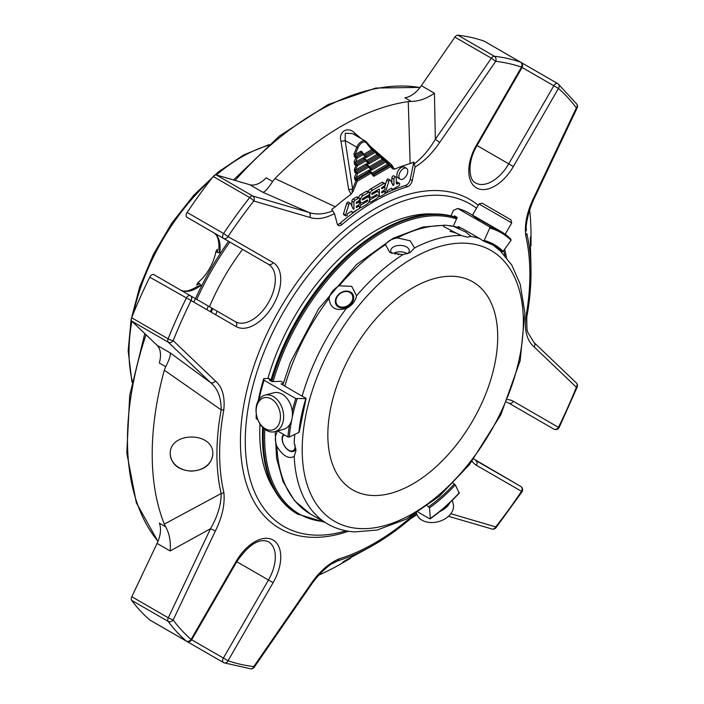 <?xml version="1.0" encoding="UTF-8"?>
<svg xmlns="http://www.w3.org/2000/svg" width="704" height="704" viewBox="0 0 704 704"><rect width="100%" height="100%" fill="white"/><g stroke="black" fill="none" stroke-linecap="round" stroke-linejoin="round"><path stroke-width="1.06" d="M327.844 434.922A120.111 69.344 -60 0 1 380.274 314.046A120.111 69.344 -60 0 1 472.833 281.873A120.111 69.344 -60 0 1 472.833 420.561A120.111 69.344 -60 0 1 352.722 489.914A120.111 69.344 -60 0 1 327.844 434.922M365.306 156.156A0.959 0.766 141.8 0 1 365.411 157.3L363.264 154.572A0.959 0.766 -38.2 0 0 363.158 153.428A0.959 0.554 120 0 0 362.586 153.393A0.959 0.554 60 0 1 363.264 154.572L357.113 158.118A0.959 0.554 -120 0 0 356.435 156.939A0.959 0.554 120 0 0 355.863 157.643L357.113 158.118L355.247 163.909L356.611 164.692A0.959 0.554 120 0 0 356.03 165.387L357.289 165.862A0.959 0.554 -120 0 0 356.611 164.692L365.297 159.667A0.959 0.554 60 0 1 365.983 160.846A0.959 0.766 -38.2 0 0 365.878 159.711A0.959 0.554 120 0 0 365.297 159.667L363.942 158.884A0.959 0.554 -60 0 1 364.522 158.919L365.658 159.579M370.744 168.714A0.959 0.766 141.8 0 1 370.85 169.858L368.702 167.121A0.959 0.766 -38.2 0 0 368.597 165.986A0.959 0.554 120 0 0 368.016 165.95A0.959 0.554 60 0 1 368.702 167.121L357.456 173.615A0.959 0.554 -120 0 0 356.778 172.436A0.959 0.554 120 0 0 356.198 173.14L357.456 173.615L355.59 179.397L369.38 171.442L370.401 172.031A0.959 0.554 60 0 1 371.078 173.202A0.959 0.766 -38.2 0 0 370.973 172.066A0.959 0.554 120 0 0 370.401 172.031L356.611 179.986A0.959 0.554 120 0 0 356.03 180.69L357.289 181.166A0.959 0.554 -120 0 0 356.611 179.986L355.59 179.397A0.959 0.554 -60 0 0 355.01 180.101L354.499 177.258L355.758 177.734L368.702 170.262A0.959 0.554 -120 0 0 369.38 171.442A0.959 0.554 120 0 1 369.855 171.389L369.776 171.318A0.959 0.766 141.8 0 1 369.846 170.333A1.918 1.109 120 0 0 368.702 170.262M387.385 162.985A0.959 0.766 141.8 0 1 387.482 164.12L385.783 161.964A0.959 0.766 -38.2 0 0 385.686 160.829A0.959 0.554 120 0 0 385.106 160.785A0.959 0.554 60 0 1 385.783 161.964L372.002 169.928A0.959 0.554 -120 0 0 371.316 168.749L370.418 168.23M370.885 168.819A0.959 0.554 120 0 0 371.316 168.749L385.106 160.785L382.219 159.315L369.283 166.786M382.114 158.18A0.959 0.766 141.8 0 1 382.219 159.315L380.521 157.159A0.959 0.766 -38.2 0 0 380.415 156.015A0.959 0.554 120 0 0 379.843 155.98A0.959 0.554 60 0 1 380.521 157.159L369.283 163.654A0.959 0.554 -120 0 0 368.606 162.474A0.959 0.554 -60 0 1 368.166 162.545M367.699 161.955L368.606 162.474L379.843 155.98L376.957 154.51L366.564 160.512M376.851 153.366A0.959 0.766 141.8 0 1 376.957 154.51L375.258 152.354A0.959 0.766 -38.2 0 0 375.153 151.21A0.959 0.554 120 0 0 374.581 151.175A0.959 0.554 60 0 1 375.258 152.354L366.564 157.37A0.959 0.554 -120 0 0 365.886 156.2A0.959 0.554 -60 0 1 365.446 156.262M364.989 155.681L365.886 156.2L374.581 151.175L371.686 149.706L363.845 154.229M371.589 148.562A0.959 0.766 141.8 0 1 371.686 149.706L366.344 142.912A6.917 3.995 -60 0 0 358.046 147.708L355.247 154.493L353.989 154.018L354.499 156.86A0.959 0.554 -60 0 1 355.08 156.156L361.222 152.61A0.959 0.554 -120 0 1 360.545 151.43L355.247 154.493L355.08 156.156L356.435 156.939L362.586 153.393L361.222 152.61A0.959 0.554 -60 0 1 361.803 152.645L362.947 153.305M368.025 162.439A0.959 0.766 141.8 0 1 368.13 163.574L365.983 160.846L357.289 165.862L355.59 169.99L354.332 169.514L354.842 172.357A0.959 0.554 -60 0 1 355.414 171.653L366.661 165.158A0.959 0.554 -120 0 1 365.983 163.988L355.59 169.99L355.414 171.653L356.778 172.436L368.016 165.95L366.661 165.158A0.959 0.554 -60 0 1 367.233 165.202L368.377 165.862M369.846 170.333L372.002 173.061A0.959 0.766 -38.2 0 0 371.914 173.193M372.724 174.214L389.013 164.806L387.482 164.12L372.002 173.061A0.959 0.554 60 0 0 372.038 173.342M354.165 161.762L354.675 164.604A0.959 0.554 -60 0 1 355.247 163.909L363.942 158.884A0.959 0.554 -120 0 1 363.264 157.714L355.414 162.237L354.165 161.762L355.863 157.643L354.499 156.86M358.046 147.708L356.787 147.233A7.876 4.55 -60 0 1 365.455 141.082L352.37 133.531L345.268 133.285L345.136 140.501A3.846 0.871 -9.6 0 1 340.982 141.231C338.131 131.657 348.084 125.787 354.895 133.197L361.337 138.714M368.518 192.465L363.132 195.571A4.162 2.402 120 0 0 360.413 199.241A4.162 2.402 120 0 0 361.055 202.576A4.162 2.402 120 0 0 363.132 202.365L367.171 200.033A0.836 0.484 -60 0 1 367.171 201.397L361.372 204.75A1.663 0.959 120 0 0 360.281 206.21A1.663 0.959 120 0 0 360.536 207.548A1.663 0.959 120 0 0 361.372 207.46L366.678 204.398A4.162 2.402 120 0 0 369.398 200.728A4.162 2.402 120 0 0 368.755 197.393A4.162 2.402 120 0 0 366.678 197.604L362.798 199.839A0.827 0.475 -60 0 1 362.798 198.484L368.518 195.184A1.663 0.959 120 0 0 369.6 193.714A1.663 0.959 120 0 0 369.345 192.386A1.663 0.959 120 0 0 368.518 192.465L366.476 191.294A1.663 0.959 120 0 1 367.312 191.206L369.345 192.386M373.12 174.794A0.959 0.766 141.8 0 1 373.226 175.938A1.918 1.109 120 0 0 374.378 176.009L390.711 166.575A0.959 0.766 -38.2 0 0 390.606 165.431A0.959 0.554 120 0 0 390.034 165.396A0.959 0.554 60 0 1 390.711 166.575L392.418 168.74L391.459 166.514M372.592 196.909A4.162 2.402 -60 0 1 370.515 197.111A4.162 2.402 -60 0 1 369.873 193.776A4.162 2.402 -60 0 1 372.592 190.115L383.909 183.577A1.663 0.959 -60 0 1 384.745 183.498A1.663 0.959 -60 0 1 385 184.826A1.663 0.959 -60 0 1 383.909 186.296L382.158 187.308A0.836 0.484 120 0 0 382.158 188.663L383.909 187.651A1.663 0.959 -60 0 1 384.745 187.572A1.663 0.959 -60 0 1 385 188.91A1.663 0.959 -60 0 1 383.909 190.37L382.158 191.382A0.836 0.484 120 0 0 382.158 192.746L383.909 191.734A1.663 0.959 -60 0 1 384.745 191.646A1.663 0.959 -60 0 1 385 192.984A1.663 0.959 -60 0 1 383.909 194.454L380.494 196.425A1.663 0.959 -60 0 1 379.658 196.504A1.663 0.959 -60 0 1 379.315 195.747L379.315 188.945L372.328 192.984A0.827 0.475 120 0 0 372.328 194.339L376.138 192.139A4.162 2.402 -60 0 1 378.224 191.928A4.162 2.402 -60 0 1 378.858 195.263A4.162 2.402 -60 0 1 376.138 198.933L370.753 202.048A1.663 0.959 -60 0 1 369.917 202.127A1.663 0.959 -60 0 1 369.662 200.798A1.663 0.959 -60 0 1 370.753 199.329L376.631 195.932A0.827 0.475 120 0 0 376.631 194.577L372.592 196.909M346.421 215.811A1.329 0.766 -60 0 1 345.787 215.864A1.329 0.766 -60 0 1 345.523 215.09L348.788 204.521A1.417 0.818 -60 0 1 350.398 203.262A1.417 0.818 -60 0 1 350.61 203.5L353.417 209.334L353.927 209.044L353.927 202.268A1.69 0.977 -60 0 1 355.115 200.2L358.521 198.238A1.663 0.959 -60 0 1 359.348 198.158A1.663 0.959 -60 0 1 359.603 199.487A1.663 0.959 -60 0 1 358.521 200.957L356.77 201.969A0.836 0.484 120 0 0 356.77 203.324L358.521 202.312A1.663 0.959 -60 0 1 359.348 202.233A1.663 0.959 -60 0 1 359.603 203.562A1.663 0.959 -60 0 1 358.521 205.031L356.77 206.043A0.836 0.484 120 0 0 356.77 207.398L358.521 206.386A1.663 0.959 -60 0 1 359.348 206.307A1.663 0.959 -60 0 1 359.603 207.645A1.663 0.959 -60 0 1 358.521 209.106L353.179 212.194A1.69 0.977 -60 0 1 352.334 212.274A1.69 0.977 -60 0 1 352.079 212.001L351.701 211.191L347.706 213.497L347.239 215.01A1.329 0.766 -60 0 1 346.421 215.811M407.774 171.204A6.257 3.617 -60 0 1 405.046 177.505A6.257 3.617 -60 0 1 400.215 179.177A6.257 3.617 -60 0 1 400.215 171.952A6.257 3.617 -60 0 1 406.481 168.335A6.257 3.617 -60 0 1 407.774 171.204M385.51 192.016L388.802 181.359A1.417 0.818 -60 0 1 390.386 180.18A1.417 0.818 -60 0 1 390.597 180.409L393.105 185.548L393.914 184.694L393.914 179.159A1.663 0.959 -60 0 1 394.636 177.487A1.663 0.959 -60 0 1 395.921 177.038A1.663 0.959 -60 0 1 396.264 177.804L396.264 183.066A1.883 1.082 120 0 0 396.66 183.92A1.883 1.082 120 0 0 397.593 183.832L398.578 183.269A1.663 0.959 -60 0 1 399.335 183.225A1.663 0.959 -60 0 1 399.59 184.562A1.663 0.959 -60 0 1 398.499 186.023L392.814 189.306A1.329 0.766 -60 0 1 392.33 189.288A1.329 0.766 -60 0 1 392.119 189.033L391.679 188.118L387.693 190.414L387.226 191.928A1.329 0.766 -60 0 1 386.408 192.729A1.329 0.766 -60 0 1 385.774 192.773A1.329 0.766 -60 0 1 385.51 192.016L383.469 190.846A1.329 0.766 120 0 0 383.469 190.916M389.039 164.463A3.846 1.056 130.7 0 1 389.47 162.923L391.591 164.762L394.416 169.198L392.418 168.74M391.134 166.03A3.846 1.074 130.7 0 1 391.591 164.762M387.147 162.606A3.846 1.056 130.6 0 1 387.614 161.322L389.47 162.923M354.306 134.649A3.846 0.942 130.3 0 1 354.895 133.197M365.394 142.182L387.614 161.322M353.989 154.018L356.787 147.233L345.136 140.501L352.634 188.936A3.846 0.792 -7.9 0 1 348.665 189.543L340.982 141.231M363.132 195.571L361.099 194.392A4.162 2.402 120 0 0 358.512 197.666M358.538 200.948A4.162 2.402 120 0 0 359.014 201.397L361.055 202.576L359.656 203.386M361.099 194.392L366.476 191.294M355.01 180.101L356.03 180.69L352.634 188.936C351.798 191.444 351.938 192.289 353.038 191.479L351.041 194.242L348.665 189.543M367.998 195.483A4.162 2.402 120 0 0 368.474 195.932L370.515 197.111L369.239 197.842M377.274 190.124L377.274 191.382M384.745 183.498L382.703 182.318A1.663 0.959 120 0 0 381.876 182.398L370.559 188.936A4.162 2.402 120 0 0 368.174 191.708M345.523 215.09L343.482 213.91A1.329 0.766 120 0 0 343.754 214.685L345.787 215.864M359.348 198.158L357.315 196.979A1.663 0.959 120 0 0 356.479 197.058L353.082 199.021A1.69 0.977 120 0 0 351.886 201.089L351.886 206.158M353.927 209.044L353.021 208.525M348.568 202.321A1.417 0.818 120 0 0 348.366 202.083A1.417 0.818 120 0 0 346.755 203.342L343.482 213.91M348.788 204.521L346.755 203.342M406.481 168.335L404.439 167.156A6.257 3.617 120 0 0 401.315 167.473A6.257 3.617 120 0 0 397.223 172.99A6.257 3.617 120 0 0 398.182 178.006L400.215 179.177M388.802 181.359L386.769 180.18L384.525 187.44M392.119 189.033L391.098 188.452M399.335 183.225L397.294 182.046A1.663 0.959 120 0 0 396.537 182.09L396.264 182.248M398.578 183.269L396.537 182.09M395.921 177.038L393.879 175.868A1.663 0.959 120 0 0 392.603 176.308A1.663 0.959 120 0 0 391.873 177.989L391.873 183.066M388.555 179.238A1.417 0.818 120 0 0 388.353 179.001A1.417 0.818 120 0 0 386.769 180.18M351.041 194.242A223.837 129.237 120 0 0 335.298 206.791L331.654 209.466L334.47 213.567C325.266 218.495 317.055 219.771 309.822 217.404A3.846 3.106 -73.7 0 0 308.739 212.379C315.964 214.896 323.998 214.377 332.851 210.822M410.159 163.574L408.258 101.605L411.286 101.438C419.047 101.279 426.756 98.542 434.43 93.227L435.354 139.286L439.701 142.419C432.476 153.138 424.257 161.348 415.061 167.042L413.802 162.034L410.159 163.574A223.837 129.237 120 0 0 394.416 169.198M262.856 192.289L249.77 184.73L216.242 174.918L252.727 195.985A3.846 2.218 120 0 0 251.09 196.293A3.846 2.218 120 0 0 249.691 197.551A3.846 0.757 38.2 0 1 253.81 201.001A3.846 3.106 -73.7 0 0 252.727 195.985L308.739 212.379L262.856 192.289C264.95 191.954 268.198 188.364 272.598 181.518L274.956 178.57A267.854 154.642 -60 0 1 408.258 101.605M274.956 178.57L335.298 206.791M576.286 382.879A3.846 3.106 133.7 0 1 576.356 387.226A3.846 0.757 21.8 0 0 577.201 387.086A3.846 3.846 0 0 0 576.286 382.879L534.081 342.566A3.846 3.106 -46.3 0 1 534.142 346.914C527.252 340.982 524.436 331.382 525.703 318.111A219.366 126.65 120 0 0 525.703 235.497C524.41 223.784 527.226 210.936 534.142 196.944L576.356 107.888L577.113 107.967A3.846 3.846 0 0 0 576.726 104.025A3.846 3.045 143.4 0 1 576.356 107.888A332.473 191.954 120 0 0 558.439 88.466A3.846 3.115 -49 0 0 558.246 83.987A3.846 3.115 -49 0 0 557.85 83.706A3.846 2.218 120 0 0 557.647 83.565A3.846 2.218 120 0 0 555.729 83.758A3.846 2.218 120 0 0 553.802 85.782L558.439 88.466L513.374 166.522L508.737 163.847L553.802 85.782L522.113 67.487A3.846 3.846 0 0 0 520.705 62.234A3.846 2.218 120 0 0 520.476 62.128A3.846 3.115 109 0 1 521.497 67.135L522.113 67.487L477.039 145.552L508.737 163.847A33.106 19.114 120 0 1 475.631 182.961C468.442 180.092 467.333 161.454 477.039 145.552L476.432 145.191A36.942 21.331 120 0 0 476.432 187.854A36.942 21.331 120 0 0 513.374 166.522M526.258 228.087L526.372 230.859C525.483 226.574 527.454 212.617 534.899 197.014L577.113 107.967M529.654 210.144A267.854 154.642 -60 0 1 531.01 235.453L531.01 245.863L530.578 236.887C529.883 236.042 530.913 257.4 531.001 270.424L531.01 272.818A222.086 128.225 120 0 0 526.777 233.446A3.846 2.675 -13.1 0 1 525.703 235.497M450.824 513.735L495.722 526.882A3.846 3.106 106.3 0 1 491.92 529.003A3.846 3.846 0 0 0 496.021 527.692A3.846 0.757 -141.8 0 0 495.722 526.882A332.473 191.954 120 0 0 521.497 491.322L521.981 491.885A3.846 3.846 0 0 0 520.705 486.42L520.705 486.42A3.846 3.142 120 0 1 521.497 491.322L476.432 465.3A3.846 3.142 -60 0 0 475.631 460.398L520.705 486.42L473.792 458.982M371.897 546.005C360.545 552.455 341.554 562.232 342.637 562.408L350.627 558.29L341.607 563.499A267.854 154.642 -60 0 1 319.018 574.974M254.25 667.163L253.81 666.547A3.846 3.045 96.6 0 1 250.65 668.8A3.846 3.846 0 0 0 254.25 667.163L310.27 586.08L309.822 585.464C318.41 572.554 328.126 563.693 338.994 558.879A3.846 2.675 73.1 0 1 337.753 560.833L332.842 563.068M338.994 558.879A219.366 126.65 120 0 0 410.538 517.572A3.846 1.646 49.6 0 1 410.309 518.927A3.846 1.646 49.6 0 1 410.186 519.015A222.086 128.225 120 0 1 373.974 544.817A222.086 128.225 120 0 1 337.753 560.833L330.836 564.353C323.294 569.791 316.448 577.034 310.27 586.08M250.65 668.8L224.057 662.816A3.846 3.115 -71 0 0 228.034 660.748L223.388 658.073A3.846 2.218 120 0 0 223.388 662.508A3.846 2.218 120 0 0 223.617 662.614A3.846 3.115 -71 0 0 224.057 662.816A3.846 3.846 0 0 1 223.388 662.508L186.903 641.45A3.846 2.218 120 0 0 187.132 641.546M223.828 409.772A3.846 1.646 -169.6 0 1 221.162 409.886L164.322 370.19L165.695 366.678C169.426 359.445 170.914 354.834 170.157 352.854L210.496 382.545A3.846 3.106 133.7 0 0 215.389 380.97C222.279 386.901 225.095 396.502 223.828 409.772A219.366 126.65 120 0 0 223.828 492.386C225.113 504.099 222.306 516.947 215.389 530.948L173.175 619.995L168.291 617.795A3.846 2.218 120 0 0 168.124 621.386A3.846 3.045 -36.6 0 0 173.175 619.995A332.473 191.954 120 0 0 191.083 639.426A3.846 3.115 131 0 1 186.243 641.036A3.846 2.218 120 0 0 186.446 641.177A3.846 3.846 0 0 0 191.699 639.778L191.083 639.426L236.157 561.361L268.462 580.008A33.106 19.114 120 0 0 268.462 541.79C259.318 537.856 248.75 544.5 236.764 561.713L191.699 639.778L223.388 658.073L268.462 580.008L273.099 582.692A36.942 21.331 120 0 0 273.099 540.03A36.942 21.331 120 0 0 236.157 561.361M165.695 526.821C169.426 533.623 170.914 541.666 170.157 550.968L157.071 543.418A24.024 13.869 120 0 0 159.315 523.134L165.695 526.821L164.322 524.119L221.162 493.522C221.232 504.478 217.677 516.217 210.496 528.739L170.157 550.968M191.523 471.143C204.442 470.202 211.534 464.543 212.802 454.15C214.06 431.297 168.96 431.35 170.227 454.15C171.494 464.578 178.596 470.237 191.523 471.143M164.322 524.119A267.854 154.642 -60 0 1 164.322 370.19M223.828 492.386A3.846 2.675 166.9 0 1 221.162 493.522A222.086 128.225 120 0 1 221.162 409.886C221.232 397.558 217.677 388.45 210.496 382.545L168.291 342.232A3.846 3.106 -46.3 0 0 173.175 340.657A3.846 0.757 -158.2 0 1 168.124 338.818A3.846 2.218 120 0 0 168.291 342.232L131.798 321.165A3.846 2.218 120 0 1 131.639 317.75A336.318 194.172 -60 0 1 149.758 277.182L191.083 300.555A3.846 3.142 -60 0 0 190.291 295.654L235.365 321.675A33.106 19.114 120 0 0 268.462 302.57A33.106 19.114 120 0 0 268.462 264.343L223.388 238.322A3.846 3.142 -60 0 0 228.034 236.562L223.617 233.517A3.846 2.218 120 0 0 223.388 238.322L186.903 217.254A3.846 2.218 120 0 1 187.132 212.458A336.318 194.172 -60 0 1 213.206 176.484L249.691 197.551A336.318 194.172 120 0 0 223.617 233.517L187.132 212.458M337.462 224.497A5.676 3.274 120 0 0 340.014 223.291L342.056 224.47A5.676 3.274 120 0 1 338.29 225.412A5.676 3.274 120 0 1 337.251 223.934L334.47 213.567M413.802 162.034L410.238 179.441A5.676 3.274 120 0 1 405.434 185.522A199.39 115.113 120 0 0 384.701 193.644M379.342 196.328A199.39 115.113 120 0 0 378.057 197.006M369.486 201.881A199.39 115.113 120 0 0 368.65 202.391M360.598 207.574A199.39 115.113 120 0 0 359.102 208.595M357.597 209.642A199.39 115.113 120 0 0 340.014 223.291M414.586 163.636C422.409 157.564 429.326 149.45 435.354 139.286L491.366 58.203L495.722 61.336A3.846 3.045 -83.4 0 0 494.402 56.267A3.846 2.218 120 0 0 493.002 56.628A3.846 2.218 120 0 0 491.366 58.203L454.881 37.136A3.846 2.218 120 0 1 457.917 35.2A336.318 194.172 -60 0 1 483.991 41.07L520.476 62.128A336.318 194.172 120 0 0 494.402 56.267L457.917 35.2M202.664 226.354A3.846 3.846 0 0 0 202.726 226.389A3.846 2.218 -60 0 1 202.69 226.371L268.462 264.343A3.846 3.142 120 0 0 273.099 262.583L228.034 236.562A332.473 191.954 120 0 1 253.81 201.001L309.822 217.404M249.77 184.73A24.024 13.869 120 0 0 266.218 177.83L272.598 181.518M216.242 174.918A3.846 2.218 120 0 0 213.206 176.484M165.695 366.678L159.315 362.991A24.024 13.869 120 0 0 157.071 345.294L131.798 321.165M150.19 620.215A3.846 2.218 120 0 1 149.961 620.118A3.846 2.218 120 0 1 149.758 619.969A336.318 194.172 -60 0 1 131.639 600.327A3.846 2.218 120 0 1 131.798 596.728L157.071 543.418M517.352 408.038A3.846 2.218 120 0 1 517.317 408.021L553.802 429.088A3.846 3.846 0 0 0 559.17 427.46L558.439 427.328A3.846 3.142 120 0 1 553.802 429.088L508.737 403.066A3.846 3.142 120 0 0 513.374 401.306A36.942 21.331 120 0 0 507.663 399.617M439.701 142.419L495.722 61.336A332.473 191.954 120 0 1 521.497 67.135L520.705 66.669M411.286 101.438L404.906 97.759A24.024 13.869 120 0 0 421.344 85.677L454.881 37.136M534.142 196.944L534.899 197.014M525.703 318.111A3.846 1.646 10.4 0 0 526.759 317.231A3.846 1.646 10.4 0 0 526.777 317.082A222.086 128.225 120 0 0 531.01 272.818C531.001 287.021 529.584 301.831 526.759 317.231L526.953 329.296L527.859 332.57L534.081 342.566M410.538 517.572L416.601 513.436M215.389 530.948L210.496 528.739L168.291 617.795L131.798 596.728M405.434 185.522L407.475 186.701A199.39 115.113 120 0 0 342.056 224.47M407.475 186.701A5.676 3.274 120 0 0 412.28 180.62L410.238 179.441M415.061 167.042L412.28 180.62M221.373 237.16A3.846 2.218 120 0 0 221.408 237.178L213.294 232.487A33.106 19.114 -60 0 1 219.754 252.78L218.891 248.961C219.27 240.187 217.395 234.696 213.294 232.487L268.462 264.343M215.389 380.97L173.175 340.657A332.473 191.954 120 0 1 191.083 300.555L236.157 326.577A3.846 3.142 -60 0 0 235.365 321.675L153.806 274.595A3.846 2.218 120 0 0 149.758 277.182M484.211 465.362L520.705 486.42M457.081 217.738A168.634 97.363 120 0 0 381.691 230.252L381.691 230.252A168.634 97.363 120 0 0 270.908 380.987M262.715 427.442A168.634 97.363 120 0 0 262.451 436.788A168.634 97.363 120 0 0 297.378 513.99L324.72 522.289M381.014 230.639L381.691 230.252L381.014 230.648A167.675 96.809 120 0 0 381.014 230.648A167.675 96.809 120 0 0 270.75 380.899M262.68 427.407A167.675 96.809 120 0 0 262.451 436.005L262.451 436.788M476.52 208.243A186.199 107.51 120 0 0 376.939 213.162A186.199 107.51 120 0 0 251.97 389.488A186.199 107.51 120 0 0 298.25 532.523A186.199 107.51 120 0 0 346.069 530.816M504.935 255.658A186.199 107.51 120 0 0 503.624 250.642M274.349 489.878A165.757 95.7 -60 0 1 259.978 423.94M267.934 378.409A165.757 95.7 -60 0 1 433.62 214.016M271.093 379.958L269.007 378.488L263.789 378.567L264.044 380.23A140.527 81.136 -60 0 0 259.046 399.467M283.501 382.642L280.535 381.304L272.034 381.638L269.245 380.028L271.014 379.958M454.036 216.718L454.441 215.811L457.222 217.422L453.314 226.125M215.873 251.539L217.571 252.525L217.378 249.225A213.171 123.077 120 0 0 215.873 251.539A33.106 19.114 120 0 1 197.982 282.533L200.992 285.278L197.243 286.449C189.842 291.148 184.149 292.283 180.189 289.828M217.571 252.525L219.754 252.78M197.982 282.533A213.171 123.077 120 0 0 196.724 284.997L199.681 283.518M229.856 242.053A202.391 116.855 120 0 0 196.75 299.385M256.52 407.044A16.65 11.774 75 0 1 276.813 404.342A16.65 11.774 75 0 1 271.533 430.126A16.65 11.774 75 0 1 256.52 407.044M478.975 203.984L511.738 222.904L510.902 219.806L482.073 203.157L478.975 203.984L472.542 215.125L475.552 216.858M449.962 231.44A9.02 1.91 -158.8 0 1 461.234 235.541A9.02 1.91 -158.8 0 1 461.463 235.673M407.238 253.766A9.302 5.368 -0 0 0 394.944 252.648L398.71 254.822M394.944 254.355L394.944 252.648M349.897 292.459A9.02 7.119 144.9 0 1 347.134 305.958A9.02 7.119 144.9 0 1 336.081 299.578A9.02 7.119 144.9 0 1 349.897 292.459M294.914 444.734A9.02 5.21 60 0 1 291.183 451.035A9.02 5.21 60 0 1 283.334 443.705A9.02 5.21 60 0 1 284.381 434.905M256.467 405.698A18.911 13.376 75 0 1 264.942 395.146A18.911 13.376 75 0 1 282.762 409.957A18.911 13.376 75 0 1 274.736 431.693A18.911 13.376 75 0 1 260.612 424.89A18.911 13.376 75 0 1 256.467 405.698M264.942 395.146L273.733 392.797A18.911 13.376 75 0 1 287.848 399.59A18.911 13.376 75 0 1 292.002 418.792A18.911 13.376 75 0 1 283.518 429.334L274.736 431.693M416.548 513.234L416.654 513.63A18.911 13.376 -15 0 0 438.486 521.629A18.911 13.376 -15 0 0 453.2 503.844L452.258 500.342M439.771 511.562A18.911 13.376 -15 0 0 445.949 507.672A18.911 13.376 -15 0 0 449.935 502.586M501.116 231.625L472.542 215.125M497.675 229.636L500.922 231.51M408.047 253.493A9.302 5.368 -0 0 0 409.323 250.774A9.302 5.368 -0 0 0 406.595 246.972A9.302 5.368 -0 0 0 396.466 245.81A9.302 5.368 -0 0 0 390.72 250.774A9.302 5.368 -0 0 0 392.022 253.51M350.557 292.072A9.838 7.753 144.9 0 1 347.547 306.794A9.838 7.753 144.9 0 1 335.5 299.834A9.838 7.753 144.9 0 1 350.557 292.072M295.812 448.29A9.838 5.676 60 0 1 288.27 450.173A9.838 5.676 60 0 1 282.075 438.61A9.838 5.676 60 0 1 283.615 434.465M478.28 218.434L480.234 219.569C472.886 215.917 489.579 225.553 497.614 229.601L478.658 218.847M471.02 236.421L465.934 232.144L453.693 226.424L445.474 225.157L443.573 225.518L443.705 226.582L460.9 235.514L467.474 237.134L471.02 236.421A162.149 93.614 -60 0 1 479.829 238.63L483.129 240.9L484.194 240.425L489.755 228.061L489.465 226.802L457.732 208.481L453.455 210.382L450.982 215.882M283.175 383.759L280.984 383.847L302.139 396.194A162.149 93.614 -60 0 1 346.386 308.378C335.896 311.423 330.114 308.088 329.058 298.373C330.343 293.058 333.714 288.86 339.187 285.78L351.727 286.361L356.514 295.786A162.149 93.614 -60 0 1 402.882 254.672L389.875 252.507L385.51 244.702C387.218 241.393 391.134 239.131 397.25 237.917L410.168 240.786L414.524 247.949A162.149 93.614 -60 0 1 460.9 235.514M402.882 254.672L410.3 252.437L414.524 247.949M346.386 308.378C352.044 305.571 355.423 301.374 356.514 295.786M276.954 431.094A162.149 93.614 -60 0 0 276.866 432.898C274.877 436.031 274.877 440.528 276.866 446.398C283.026 456.06 288.798 459.395 294.193 456.394L295.979 450.472L294.193 442.895A162.149 93.614 -60 0 1 294.774 434.394M500.13 250.721L511.79 265.074L520.221 284.275L524.902 313.069L520.15 360.782L500.87 414.682L469.515 464.526L439.146 496.417L406.27 519.147L377.071 530.059L354.605 531.916L350.284 531.494C342.074 530.438 334.523 527.93 327.633 523.961A162.149 93.614 -60 0 1 294.193 456.394M257.787 419.549L256.186 418.625L256.177 415.765A136.69 78.918 -60 0 1 256.335 414.119M258.262 400.717A136.69 78.918 -60 0 1 263.789 378.567M256.186 418.625A140.527 81.136 -60 0 1 256.529 415.21M289.441 424.996A140.527 81.136 120 0 0 287.918 436.946L289.274 437.017L298.918 432.414A125.875 72.679 120 0 1 305.844 398.578L295.777 398.552L264.044 380.23M287.918 436.946L277.526 430.945M298.918 432.414L298.918 431.702M305.782 398.165L302.139 396.194M427.354 505.859L429.484 507.804L430.329 518.452L429.704 518.813L418.211 512.169M459.026 492.809L455.33 484.88L453.112 483.226M459.422 492.659A139.568 80.582 120 0 1 430.329 518.452L429.704 518.813M457.732 208.481A140.527 81.136 -60 0 1 479.195 220.871M493.742 245.626L499.796 250.527L501.882 251.733L503.114 251.346L511.051 240.354L510.928 239.193A140.527 81.136 120 0 0 501.019 231.563A140.527 81.136 120 0 0 489.465 226.802M501.019 231.563L510.928 239.193M501.882 251.733A124.916 72.125 120 0 0 493.214 245.089L483.129 240.9M453.693 226.424A162.149 93.614 -60 0 1 462.502 228.624L479.829 238.63M460.689 227.946L458.33 226.582L458.058 227.181M462.502 228.624L461.023 228.14M228.562 241.305A202.391 116.855 120 0 0 193.882 302.166M210.434 311.722A153.41 88.572 -60 0 1 211.904 308.141M215.662 314.75A159.746 92.233 -60 0 1 217.158 311.168M211.253 312.198A159.746 92.233 -60 0 1 212.74 308.616M170.236 453.869A21.287 17.38 180 0 0 191.514 470.967A21.287 17.38 180 0 0 212.793 453.878M361.671 152.548A0.959 0.766 141.8 0 1 361.698 151.501L363.282 153.525M360.545 151.43A1.918 1.109 -60 0 1 361.698 151.501M364.382 158.822A0.959 0.766 141.8 0 1 364.417 157.784L366.001 159.799M366.564 157.37A1.918 1.109 -60 0 1 365.411 157.3M363.264 157.714A1.918 1.109 -60 0 1 364.417 157.784M367.101 165.097A0.959 0.766 141.8 0 1 367.136 164.058L368.72 166.074M369.283 163.654A1.918 1.109 -60 0 1 368.13 163.574M365.983 163.988A1.918 1.109 -60 0 1 367.136 164.058M370.85 169.858A1.918 1.109 120 0 0 372.002 169.928M372.803 174.31L373.701 174.83L390.034 165.396L389.013 164.806A0.959 0.554 -60 0 1 389.497 164.762L385.862 160.978A0.959 0.959 0 0 0 385.59 160.741L384.226 159.958A0.959 0.554 -60 0 0 383.75 160.002L370.137 167.869M385.466 160.697L384.322 160.037A0.959 0.554 -60 0 0 384.226 159.958L380.6 156.174A0.959 0.959 0 0 0 380.318 155.936L378.963 155.153A0.959 0.554 -60 0 0 378.479 155.197L367.418 161.586M380.204 155.892L379.06 155.232A0.959 0.554 -60 0 0 378.963 155.153L375.329 151.369A0.959 0.959 0 0 0 375.056 151.131L373.701 150.348A0.959 0.554 -60 0 0 373.217 150.392L364.698 155.311M370.753 171.943L369.952 171.477A0.959 0.554 120 0 0 369.855 171.389L370.876 171.978A0.959 0.959 0 0 1 371.149 172.216L373.296 174.944M382.386 158.479L384.12 159.914M377.115 153.674L378.858 155.109M366.344 142.912A0.959 0.766 -38.2 0 0 366.423 141.926L373.701 150.348A0.959 0.554 -60 0 1 373.798 150.427L374.933 151.087M371.853 148.87L373.595 150.304M366.423 141.926A0.959 0.766 -38.2 0 0 366.238 141.777A7.876 4.55 -60 0 0 365.455 141.082L366.423 141.926M392.278 167.482L390.79 165.59A0.959 0.959 0 0 0 390.518 165.352L389.497 164.762A0.959 0.554 -60 0 1 389.594 164.842L390.394 165.308M354.675 164.604L356.03 165.387L354.332 169.514M354.842 172.357L356.198 173.14L354.499 177.258M373.261 174.9A0.959 0.554 120 0 0 373.701 174.83A0.959 0.554 -120 0 1 374.378 176.009M367.171 201.397L366.001 200.719M361.372 204.75L359.559 203.702M366.678 197.604L365.508 196.926M362.798 199.839L362.217 199.496M353.038 191.479L357.289 181.166L371.078 173.202L373.226 175.938M376.631 195.932L375.461 195.254M370.753 199.329L369.556 198.642M376.138 192.139L374.968 191.462M372.328 194.339L371.738 193.996M379.315 195.747L378.805 195.448M383.909 191.734L382.73 191.048M382.158 192.746L381.568 192.403M383.909 187.651L382.73 186.974M382.158 188.663L381.568 188.329M383.909 183.577L381.876 182.398M372.592 190.115L370.559 188.936M352.079 212.001L351.19 211.482M358.521 206.386L357.342 205.709M356.77 207.398L356.18 207.064M358.521 202.312L357.342 201.634M356.77 203.324L356.18 202.981M358.521 198.238L356.479 197.058M355.115 200.2L353.082 199.021M353.927 202.268L351.886 201.089M397.593 183.832L396.264 183.066M393.914 179.159L391.873 177.989M393.914 184.694L392.172 183.691M153.806 274.595L190.291 295.654A3.846 2.218 120 0 0 188.373 295.847A3.846 2.218 120 0 0 186.243 298.25A336.318 194.172 120 0 0 168.124 338.818L131.639 317.75M170.157 352.854L157.071 345.294M131.639 600.327L168.124 621.386A336.318 194.172 120 0 0 186.243 641.036L149.758 619.969M158.004 541.306A267.854 154.642 -60 0 1 146.027 334.752M553.802 429.088L517.317 408.021M434.43 93.227L421.344 85.677M235.118 180.444A267.854 154.642 -60 0 1 419.98 87.542M534.142 346.914L576.356 387.226A332.473 191.954 120 0 1 558.439 427.328L513.374 401.306M309.822 585.464L253.81 666.547A332.473 191.954 120 0 1 228.034 660.748L273.099 582.692M478.227 205.278A189.966 109.683 120 0 0 374.766 208.833A189.966 109.683 120 0 0 241.085 425.858A189.966 109.683 120 0 0 348.454 531.238M506.493 257.506A189.966 109.683 120 0 0 504.618 249.269M236.157 326.577A36.942 21.331 120 0 0 273.099 305.246A36.942 21.331 120 0 0 273.099 262.583M472.102 461.199A36.942 21.331 120 0 0 476.432 465.3M521.497 67.135L476.432 145.191M457.01 217.888A168.634 97.363 120 0 0 382.51 230.718A168.634 97.363 120 0 0 271.718 381.454M263.516 428.217A168.634 97.363 120 0 0 298.197 514.457M456.562 218.9A167.675 96.809 120 0 0 383.187 231.898A167.675 96.809 120 0 0 273.082 381.594M264.818 429.308A167.675 96.809 120 0 0 323.462 521.558M200.992 285.278A33.106 19.114 -60 0 1 180.294 289.881M468.072 243.382A156.385 90.288 -60 0 1 468.072 464.552A156.385 90.288 -60 0 1 302.201 449.733A156.385 90.288 -60 0 1 468.072 243.382M397.25 237.917A162.149 93.614 -60 0 1 443.573 225.518M339.187 285.78A162.149 93.614 -60 0 1 385.51 244.702M327.633 523.961L310.306 513.964A162.149 93.614 -60 0 1 276.866 446.398M284.812 386.188A162.149 93.614 -60 0 1 329.058 298.373M295.777 398.552A140.527 81.136 120 0 0 292.248 411.224M297.07 398.922A139.568 80.582 120 0 0 292.239 417.384M291.702 420.05A139.568 80.582 120 0 0 289.274 437.017M429.484 507.804A125.875 72.679 120 0 0 455.33 484.88M428.745 506.66A124.916 72.125 120 0 0 454.362 483.947M511.051 240.354A139.568 80.582 120 0 0 489.755 228.061M503.114 251.346A125.875 72.679 120 0 0 484.194 240.425M493.214 245.089A124.916 72.125 120 0 0 483.402 240.979M131.868 321.226A159.122 91.872 120 0 0 129.008 351.974A159.122 91.872 120 0 0 132.211 380.934M268.206 145.394A159.122 91.872 120 0 0 216.322 174.944M210.258 180.25A159.122 91.872 120 0 0 133.434 313.324M209.475 306.733A158.162 91.318 -60 0 1 242.572 249.401M206.818 309.637A159.122 91.872 -60 0 1 208.305 306.055M365.49 156.314L363.334 153.586A0.959 0.959 0 0 0 363.062 153.349L361.618 152.495M368.201 162.589L366.054 159.861A0.959 0.959 0 0 0 365.781 159.623L364.338 158.77M370.92 168.863L368.773 166.135A0.959 0.959 0 0 0 368.5 165.898L367.057 165.044M360.536 207.548L359.7 207.064M368.755 197.393L366.722 196.222M369.917 202.127L369.054 201.634M378.224 191.928L376.182 190.758M379.658 196.504L378.629 195.914M384.745 191.646L383.222 190.766M384.745 187.572L383.222 186.692M352.334 212.274L351.076 211.552M359.348 206.307L357.834 205.427M359.348 202.233L357.834 201.353M350.398 203.262L348.366 202.083M385.774 192.773L385.088 192.377M392.33 189.288L390.984 188.514M390.386 180.18L388.353 179.001M576.726 104.025L558.246 83.987A3.846 3.846 0 0 0 557.647 83.565L521.162 62.498M559.17 427.46L577.201 387.086M496.021 527.692L521.981 491.885M448.492 516.287L491.92 529.003M373.974 544.817C386.267 537.706 398.385 529.074 410.309 518.927L416.979 514.606M233.49 179.969L279.488 135.978L327.941 104.641L375.804 88.044L420.086 87.402M157.934 541.464L136.356 502.797L126.799 453.042L129.703 395.41L144.804 333.582M149.961 620.118L186.446 641.177M484.211 41.166L520.705 62.234M506.581 402.186L508.737 403.066M511.738 222.904L505.305 234.045M299.2 432.106L306.082 398.482M459.448 492.906C450.102 503.052 440.352 511.694 430.197 518.848M310.306 513.964L294.43 500.579L283.07 481.712L276.602 458.383L275.141 431.587M282.841 384.921L290.506 362.19L318.542 308.95L356.523 264.572L393.21 238.242L422.963 227.014L445.474 225.157M461.815 228.316L450.155 225.614M131.974 382.193L128.163 350.803L131.085 319.704L139.682 286.942L153.507 254.162L171.846 223.062L193.75 195.246L218.099 172.146L243.654 154.95L269.174 144.549"/></g></svg>
